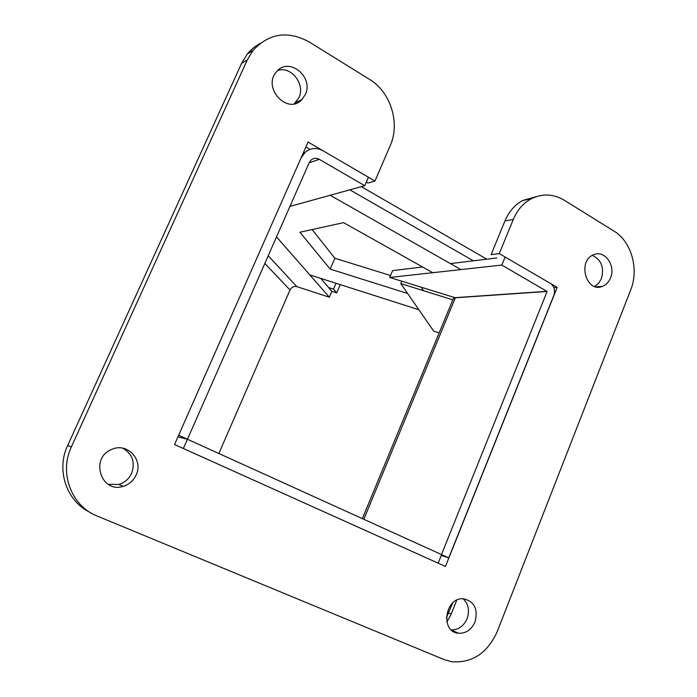 <?xml version="1.0" encoding="UTF-8"?>
<svg xmlns="http://www.w3.org/2000/svg" width="697" height="697" viewBox="0 0 697 697"><rect width="100%" height="100%" fill="white"/><g stroke="black" fill="none" stroke-linecap="round" stroke-linejoin="round"><path stroke-width="1.05" d="M289.935 206.408L364.775 185.707L368.425 177.247L322.981 150.726C316.569 147.363 310.618 147.886 305.129 152.312L301.069 157.949L178.659 435.242L187.467 439.241L183.381 448.528L438.169 563.185L441.61 554.612L187.467 439.241L177.927 436.906L187.467 439.241L309.198 162.636L311.15 159.97C313.633 158.019 316.325 157.801 319.217 159.308L309.102 162.863M276.517 236.902L329.341 297.201L296.844 286.624C293.864 285.988 291.59 287.112 290.013 289.987L264.825 263.466M329.341 297.201L331.868 291.32L320.768 278.391M364.775 185.707L319.217 159.308M218.849 453.486L290.013 289.987M453.207 298.9L455.341 297.785L363.817 519.291M501.805 265.069L547.119 291.468L455.341 297.785L389.71 277.467L501.805 265.069L505.107 256.993M422.582 266.986L392.603 270.628L389.71 277.467M441.602 554.62L448.746 557.861L553.854 295.371C555.352 290.632 554.368 286.746 550.909 283.723M496.804 257.968L450.41 263.605M441.489 554.559L547.119 291.468M441.288 555.413L448.746 557.861M452.815 299.849L400.801 283.609L401.803 281.231M400.801 283.609L433.691 331.127L439.154 332.905M486.767 259.188L361.36 186.657M473.359 260.817L349.859 189.837L473.359 260.817M305.277 94.6L301.932 99.549C287.573 115.632 261.654 87.36 276.674 71.599C288.872 56.379 314.173 77.045 305.277 94.6M294.3 103.757L298.882 97.719C305.565 84.433 291.355 65.866 277.789 70.449M136.133 475.006C133.441 480.712 129.119 484.493 123.177 486.34C101.013 493.772 89.643 457.894 111.633 449.46C126.976 442.037 143.756 459.759 136.133 475.006M108.244 484.354L118.838 484.441C124.719 482.629 128.98 478.9 131.637 473.263C135.384 462.268 132.43 453.904 122.777 448.171M475.023 621.916C471.46 629.722 465.988 633.503 458.609 633.268C439.912 632.144 444.93 596.885 463.488 598.775C474.413 601.372 478.255 609.082 475.023 621.916M451.316 629.914C458.434 629.914 463.697 626.167 467.103 618.666C469.804 610.589 468.48 603.959 463.139 598.758M610.537 277.859C608.795 282.093 606.068 284.934 602.347 286.397C586.194 293.28 577.125 260.73 593.626 254.762C604.526 249.587 616.026 265.47 610.537 277.859M594.637 286.458L598.645 283.278L601.45 278.591C604.377 267.517 601.345 259.789 592.337 255.39M445.444 566.461L557.182 287.382L499.287 253.603L513.28 219.468C517.252 210.076 523.22 203.193 531.192 198.819C542.31 193.313 553.305 193.766 564.195 200.196L613.909 231.038C631.404 241.423 639.21 269.242 630.698 289.961L497.257 631.552C487.43 653.124 472.296 663.196 451.839 661.767L444.233 659.632L97.049 515.989C71.486 506.17 58.879 472.888 71.364 446.925L247.33 59.811L253.116 50.341C269.094 33.186 287.765 30.372 309.111 41.89L369.541 79.388C390.756 92.039 400.348 123.256 390.224 145.595L374.96 181.063L308.091 142.04L174.546 444.547L445.444 566.461M553.854 287.626L557.182 287.382M536.01 196.72L522.715 200.483C514.813 204.805 508.888 211.618 504.95 220.905L491.089 254.649L499.287 253.603M89.425 512.025C66.381 500.829 56.039 469.787 67.644 445.531L241.545 63.444L247.261 54.087L249.674 51.317L254.161 47.23L260.199 43.319M366.317 182.135L367.885 183.041L374.96 181.063M309.991 149.393L305.896 147.015M331.868 291.32L336.703 292.879L340.249 284.62M328.627 287.547L333.497 289.116L336.703 292.879M333.497 289.116L336.015 283.27M446.864 622.081L451.186 614.144L456.727 600.187M446.35 617.83L452.667 602.966M407.658 293.515L330.178 269.112L299.884 232.24L343.56 222.639L432.776 272.701M330.178 269.112L334.865 258.247L390.529 275.524M312.108 229.557L334.865 258.247M421.319 287.303L423.541 290.71M309.79 274.888L418.897 309.756M460.935 269.591L330.212 195.273M268.214 255.755L296.844 286.624M454.679 297.689L547.075 291.311M504.95 220.905L513.28 219.468M67.644 445.531L71.364 446.925M241.545 63.444L247.33 59.811M448.694 612.977L451.186 614.144M305.129 152.312L303.247 153.018M453.372 298.499L362.37 518.638M295.572 102.607L301.932 99.549M118.838 484.441L123.177 486.34M451.682 630.236L458.609 633.268M596.013 286.842L602.347 286.397M522.715 200.483L531.192 198.819M247.261 54.087L253.116 50.341"/></g></svg>
